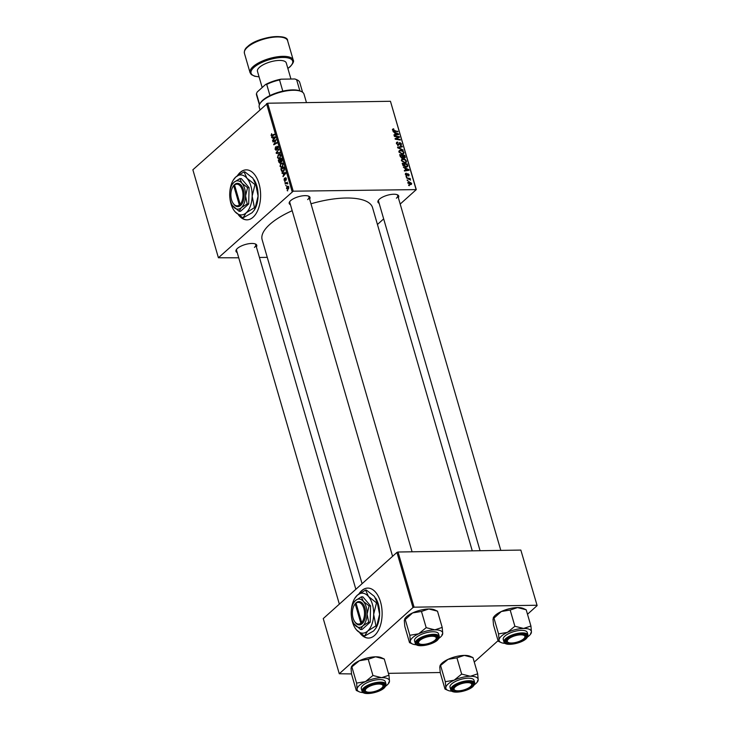 <?xml version="1.0" encoding="UTF-8"?>
<svg xmlns="http://www.w3.org/2000/svg" width="730" height="730" viewBox="0 0 730 730"><rect width="100%" height="100%" fill="white"/><g stroke="black" fill="none" stroke-linecap="round" stroke-linejoin="round"><path stroke-width="1.09" d="M359.899 633.047A24.993 14.016 -90.9 0 0 368.504 638.066A24.993 14.016 -90.9 0 0 380.531 601.921A24.993 14.016 -90.9 0 0 367.71 588.088A24.993 14.016 -90.9 0 0 358.859 593.983M360.593 633.576A24.993 14.016 -90.9 0 0 368.641 638.066M238.391 214.821A24.993 14.016 -90.9 0 0 246.995 219.839A24.993 14.016 -90.9 0 0 253.1 217.212A24.993 14.016 -90.9 0 0 260.163 189.006A24.993 14.016 -90.9 0 0 246.211 169.853A24.993 14.016 -90.9 0 0 240.106 172.481A24.993 14.016 -90.9 0 0 237.35 175.757M246.348 169.853A24.993 14.016 -90.9 0 0 240.38 172.472A24.993 14.016 -90.9 0 0 237.87 175.382M239.084 215.341A24.993 14.016 -90.9 0 0 247.132 219.83M237.195 252.534A10.831 3.933 -16.2 0 1 236.365 249.605A10.831 3.933 -16.2 0 1 237.405 248.437A10.831 3.933 -16.2 0 1 246.557 244.176A10.831 3.933 -16.2 0 1 255.527 244.039A10.831 3.933 -16.2 0 1 256.394 246.959M236.693 249.167A10.001 3.632 163.8 0 0 236.556 250.335L339.34 604.13M290.44 204.719A10.831 3.933 -16.2 0 1 289.609 201.79A10.831 3.933 -16.2 0 1 290.649 200.622A10.831 3.933 -16.2 0 1 299.802 196.361A10.831 3.933 -16.2 0 1 308.763 196.224A10.831 3.933 -16.2 0 1 309.639 199.135M289.929 201.352A10.001 3.632 163.8 0 0 289.801 202.52L392.585 556.315M379.144 203.314A10.831 3.933 -16.2 0 1 378.322 200.385A10.831 3.933 -16.2 0 1 379.363 199.217A10.831 3.933 -16.2 0 1 388.506 194.956A10.831 3.933 -16.2 0 1 397.476 194.819A10.831 3.933 -16.2 0 1 398.352 197.739M378.642 199.947A10.001 3.632 163.8 0 0 378.505 201.115L480.075 550.721M362.08 583.708L262.143 239.723A57.487 20.869 -16.2 0 1 269.753 224.439A57.487 20.869 -16.2 0 1 292.173 210.705M310.989 203.798A57.487 20.869 -16.2 0 1 372.555 207.648L472.264 550.84M267.262 257.352L259.451 257.471M238.728 257.799L218.416 257.763L192.866 169.789L267.654 103.222L293.214 191.187L218.416 257.763M282.373 167.079L281.351 167.535L280.028 166.312L280.758 163.392L282.255 162.963L283.14 164.113L282.373 167.079M283.112 173.339L282.136 173.411L281.962 172.818L285.567 172.645L285.759 173.302L283.067 176.624L283.651 175.191L283.112 173.339L283.97 174.817L285.33 173.183L283.541 173.329M272.254 136.045L271.076 135.497L271.679 133.663L271.423 135.232L274.407 134.238L274.571 134.785L271.752 136.209M271.423 135.232L273.385 135.433M276.405 150.134L275.073 149.267L275.584 146.767L275.42 148.993L276.214 149.614L276.962 146.21L278.157 146.976L277.701 149.312L277.82 147.268L277.144 146.739L275.976 150.325M276.716 149.705L275.995 149.714L276.761 149.604M278.23 147.259L277.144 146.739M279.9 153.145L276.341 153.464L276.141 152.771L278.805 149.367L276.679 152.835L279.736 152.552L279.9 153.145M279.855 158.401L278.823 158.857L277.51 157.643L278.24 154.724L279.727 154.286L280.621 155.444L279.855 158.401M287.729 190.877L287.127 190.585L287.729 190.877M292.109 191.57L266.55 103.605M280.229 162.936L278.887 162.243L278.285 160.153L281.442 158.428L281.99 160.536L281.543 161.841L280.621 161.759L279.763 163.137M281.543 161.841L280.621 161.759L281.643 161.741M272.737 137.623L271.761 137.696L271.587 137.103L275.192 136.93L275.383 137.587L272.691 140.908L273.276 139.476L272.737 137.623L273.595 139.092L274.945 137.468L273.157 137.614M274.936 140.963L273.011 141.994L272.847 141.447L276.004 139.731L274.151 144.011L276.816 142.523L276.98 143.08L273.823 144.796L275.675 140.516L274.936 140.963M285.987 177.864L285.384 177.874L286.315 178.476L286.032 180.283L285.585 178.375L285.019 180.848L284.034 180.118L284.371 178.184L284.837 180.328L285.685 177.737M284.308 179.909L285.302 180.319M286.37 178.677L285.585 178.375M281.57 171.148L280.804 168.822L283.961 167.106L284.49 169.105L283.678 171.285L282.601 171.769L281.57 171.148L282.428 171.13M288.295 189.107L286.498 188.586L286.963 186.542L287.839 186.132L288.806 187.053L288.295 189.107L287.465 189.49M286.279 185.858L285.667 185.566L286.279 185.858M286.142 183.54L285.22 184.015L285.056 183.467L287.355 182.217L287.036 183.02L287.793 183.914L286.142 183.54L287.793 183.65M285.211 182.199L284.609 181.907L285.211 182.199M404.876 162.936L401.409 160.709L401.737 159.304L402.978 158.885L405.323 159.56L406.5 161.102L406.181 162.535L404.876 162.936M405.05 168.457L403.38 167.243L408.909 169.597L409.101 170.254L404.484 171.048L404.32 170.501L405.588 170.309L405.05 168.457M392.457 129.894L393.671 128.845L393.89 129.393L393.032 129.913L397.914 131.738L394.182 131.144L392.457 129.894L393.214 128.808L392.402 129.538M393.452 129.347L392.63 130.278M397.166 142.706L397.038 143.682L398.151 144.732L399.821 142.523L401.527 143.965L400.569 145.507L400.952 143.956L400.004 143.062L398.352 145.27L396.463 143.655L396.627 142.304L397.622 142.012L397.841 142.551L396.399 143.399L397.102 142.761M397.695 145.133L398.516 144.595M398.945 143.153L399.821 142.523L398.881 143.372M401.308 145.243L400.569 145.507M400.286 145.042L400.952 143.956M400.004 143.062L398.726 144.093M398.233 145.27L399.401 144.221L398.352 145.27M403.243 150.097L397.75 147.889L397.549 147.195L402.148 146.319L402.303 146.867L398.37 147.615L403.243 150.097M402.358 154.258L398.89 152.032L399.219 150.626L400.46 150.207L402.805 150.891L403.982 152.424L403.663 153.857L402.358 154.258M409.421 185.666L408.535 185.009L409.421 185.666M416.009 189.243L390.45 101.278L416.282 189.608L293.214 191.187M390.45 101.278L267.654 103.222M402.239 158.145L400.305 156.667L399.693 154.578L404.776 155.38L405.296 157.443L404.411 158.182L403.024 157.479L402.285 158.145M404.484 158.173L405.296 157.443L404.411 158.182M394.674 132.741L392.995 131.528L398.534 133.882L398.726 134.539L394.1 135.333L393.945 134.785L395.213 134.594L394.674 132.741M397.531 136.93L394.419 136.419L394.264 135.871L399.346 136.683L399.511 137.258L395.852 138.819L400.159 139.476L400.323 140.032L395.231 139.22L395.067 138.645L398.726 137.085L397.531 136.93M405.424 174.507L406.3 173.192L405.871 174.525L406.619 175.236L407.824 173.649L409.156 174.771L408.444 176.021L408.709 174.753L408.061 174.187L406.811 175.775L405.424 174.507M405.579 173.402L406.236 173.192L405.342 173.995M406.519 173.74L405.542 174.826M406.209 175.601L406.893 175.118M407.066 174.589L407.824 173.649L407.139 174.26M409.001 175.83L408.444 176.021M408.225 175.483L408.709 174.753M407.787 174.251L406.464 175.72M406.51 167.188L407.805 166.02L406.227 167.207L403.024 165.628L402.212 163.255L407.303 164.058L407.486 166.823M410.543 184.635L407.887 182.975L408.909 181.661L411.647 183.349L411.428 184.361L410.543 184.635M408.097 181.925L408.909 181.661L407.824 182.637M407.96 180.648L407.075 179.991L407.96 180.648M408.116 178.695L406.473 177.892L410.169 178.476L410.324 179.032L409.557 178.905L410.588 180.137L408.116 178.695M406.902 176.989L406.017 176.332L406.902 176.989M416.282 189.608L400.186 204.062M383.67 218.891L377.446 224.484M440.226 672.522L388.424 673.343M351.522 673.927L339.277 673.754L412.97 607.57L396.938 552.4L323.253 618.584L339.277 673.754M520.837 550.073L537.134 605.599L520.837 550.073L398.042 552.017L414.074 607.187L412.97 607.57M536.86 605.243L414.074 607.187M537.134 605.599L527.507 614.249M498.07 640.694L474.263 662.073M396.938 552.4L398.042 552.017M307.677 199.6A10.001 3.632 163.8 0 0 309 196.945A10.001 3.632 163.8 0 0 308.261 196.023M396.39 198.195A10.001 3.632 163.8 0 0 397.713 195.54A10.001 3.632 163.8 0 0 396.965 194.627M254.432 247.415A10.001 3.632 163.8 0 0 255.755 244.76A10.001 3.632 163.8 0 0 255.016 243.847M408.754 185.557L409.256 185.11M404.283 155.828L404.776 155.38M404.347 155.837L402.759 155.59L404.238 157.634L404.347 155.837M403.763 158.063L404.612 156.768M402.166 155.49L400.451 155.216L400.925 156.768L402.093 157.598L402.166 155.49M401.619 158.036L402.504 156.64M398.826 151.676L400.46 150.207M403.453 152.898L403.982 152.424M402.559 151.32L400.597 150.745L399.721 151.037L399.465 152.059L402.257 153.72L403.17 153.428L403.416 152.415L402.559 151.32M401.701 154.213L402.257 153.72M401.317 147.068L402.148 146.319M396.363 143.144L397.622 142.012M401.007 144.43L401.527 143.965M397.978 144.759L397.75 145.708M392.466 129.922L393.671 128.845M397.257 131.628L397.75 131.19M397.576 134.74L398.534 133.882M394.455 135.269L395.213 134.594M396.965 133.727L395.322 133.024L395.751 134.502L398.078 134.147L396.965 133.727M397.375 134.767L398.078 134.147M395.003 135.178L395.751 134.502M397.877 138.007L399.346 136.683M395.359 139.238L395.852 138.819M396.664 139.448L397.175 138.992M399.666 139.923L400.159 139.476M396.217 138.7L397.531 137.523M397.485 138.189L398.726 137.085M405.342 174.059L406.3 173.192M406.291 175.647L406.829 175.163L406.3 175.647M406.957 174.99L407.741 174.287L406.957 174.99M407.951 170.455L408.909 169.597M404.831 170.984L405.588 170.309M407.34 169.442L405.697 168.739L406.126 170.227L408.453 169.862L407.34 169.442M407.76 170.492L408.453 169.862M405.387 170.893L406.126 170.227M406.802 164.505L407.303 164.058M406.865 164.515L402.969 163.894L406.099 166.659L407.212 165.984L406.865 164.515M406.117 167.207L407.212 165.984M405.551 167.161L406.099 166.659M401.5 160.372L402.978 158.885M405.98 161.576L406.5 161.102M405.077 159.998L403.115 159.423L402.239 159.706L401.993 160.737L404.776 162.398L405.688 162.106L405.935 161.093L405.077 159.998M404.219 162.89L404.776 162.398M411.145 183.787L411.647 183.349M411.2 183.33L409.119 182.208L408.326 182.975L410.388 184.097L411.2 183.33L409.858 184.571M407.997 183.267L409.119 182.208M407.303 180.547L407.805 180.091M409.676 178.923L410.169 178.476M406.236 176.888L406.738 176.432M287.647 190.576L287.127 190.585M279.38 162.233L278.887 162.243M279.49 160.135L278.285 160.153M281.232 159.177L280.247 159.715L280.877 161.376L281.652 159.177M281.899 161.303L280.877 161.376M279.882 159.916L278.814 160.5L279.28 162.033L280.083 162.379L280.302 159.906M280.667 161.056L280.21 161.065M280.566 162.379L279.28 162.033M280.256 154.687L278.24 154.724M280.393 154.897L279.289 154.842L280.356 154.824M279.636 154.915L278.385 155.28L277.856 157.37L278.833 158.227L279.727 157.835L280.274 155.727L279.636 154.915M280.338 157.826L279.727 157.835M276.743 152.762L276.141 152.771M280.156 152.698L276.679 152.835M278.094 148.783L277.51 148.792M278.112 148.728L277.582 148.737M271.551 135.488L271.076 135.497M274.489 137.55L274.352 137.057L271.587 137.103M274.352 137.057L275.219 137.021M273.148 140.352L272.536 140.361M273.86 139.466L273.276 139.476M274.17 139.083L273.595 139.092M274.069 141.428L272.847 141.447M275.301 143.993L274.151 144.011M276.195 143.5L274.964 143.518M274.909 144.202L273.659 144.221M275.475 141.638L275.009 141.638M286.343 179.762L285.841 179.772M284.864 173.266L284.727 172.782L281.962 172.818M284.727 172.782L285.594 172.736M283.523 176.067L282.911 176.076M284.235 175.182L283.651 175.191M284.545 174.808L283.97 174.817M282.008 168.803L280.804 168.822M283.751 167.854L281.333 169.178L282.61 171.148L283.541 170.729L284.171 167.845M284.152 170.72L283.541 170.729M282.784 163.365L280.758 163.392M282.921 163.575L281.807 163.52L282.875 163.502M282.154 163.584L280.904 163.949L280.375 166.048L281.351 166.905L282.245 166.504L282.793 164.405L282.154 163.584M282.857 166.495L282.245 166.504M288.56 186.515L286.963 186.542M288.852 187.254L287.155 187.053L286.762 188.349L288.131 188.568L288.532 187.263L287.155 187.053M288.706 188.559L286.762 188.349M286.187 185.557L285.667 185.566M286.315 183.449L285.056 183.467M285.129 181.898L284.609 181.907M367.856 588.088A24.993 14.016 -90.9 0 0 359.379 593.618M498.544 633.877L493.827 617.644L493.243 617.781L493.69 617.096A16.772 6.086 -16.2 0 1 495.296 615.29A16.772 6.086 -16.2 0 1 501.327 611.512L510.179 610.034L514.887 626.267L507.386 632.39L498.544 633.877L499.055 639.872L498.225 641.232L493.507 624.999L492.996 619.004L501.327 611.512A16.772 6.086 -16.2 0 1 517.515 607.579L526.202 609.778L530.92 626.011L523.583 628.457L514.887 626.267M530.61 633.366L531.44 632.007A16.772 6.086 -16.2 0 1 530.737 633.914A16.772 6.086 -16.2 0 1 529.131 635.72A16.772 6.086 -16.2 0 1 527.754 636.825M525.08 638.777A10.831 3.933 -16.2 0 1 511.867 643.705A10.831 3.933 -16.2 0 1 506.109 640.237A10.831 3.933 -16.2 0 1 507.149 639.069A10.831 3.933 -16.2 0 1 516.302 634.808A10.831 3.933 -16.2 0 1 525.262 634.671A10.831 3.933 -16.2 0 1 525.08 638.777M508.372 642.519A9.161 3.331 163.8 0 0 523.109 639.288A9.161 3.331 163.8 0 0 524.578 637.81A9.161 3.331 163.8 0 0 520.18 634.854A9.161 3.331 163.8 0 0 509.12 638.558A9.161 3.331 163.8 0 0 508.372 642.519L507.45 642.108A10.001 3.632 -16.2 0 1 506.301 640.967A10.001 3.632 -16.2 0 1 506.438 639.799A10.001 3.632 163.8 0 0 506.301 640.967A10.001 3.632 163.8 0 0 507.961 642.3M527.982 634.99L527.252 632.454A12.501 4.535 163.8 0 0 517.853 630.702A12.501 4.535 163.8 0 0 504.905 636.104A12.501 4.535 163.8 0 0 503.244 639.425L503.983 641.962A12.501 4.535 -16.2 0 1 505.635 638.64A12.501 4.535 -16.2 0 1 518.592 633.239A12.501 4.535 -16.2 0 1 527.982 634.99L526.248 638.695C520.955 643.75 504.832 646.625 503.983 641.962M505.16 643.385A16.772 6.086 -16.2 0 1 501.081 642.528A16.772 6.086 -16.2 0 1 499.055 639.872A16.772 6.086 -16.2 0 1 507.386 632.39A16.772 6.086 -16.2 0 1 523.583 628.457A16.772 6.086 163.8 0 1 531.44 632.007L530.92 626.011M510.179 610.034L517.515 607.579A16.772 6.086 -16.2 0 1 523.355 608.482L526.202 609.778M524.806 637.409A10.001 3.632 163.8 0 0 525.5 635.392A10.001 3.632 163.8 0 0 524.76 634.47A10.001 3.632 -16.2 0 1 525.5 635.392A10.001 3.632 -16.2 0 1 525.135 636.971L524.578 637.81M435.472 639.726A9.161 3.331 163.8 0 0 435.874 639.215A9.161 3.331 163.8 0 0 430.508 636.323A9.161 3.331 163.8 0 0 419.33 640.931A9.161 3.331 163.8 0 0 419.659 643.924A9.161 3.331 163.8 0 0 427.771 643.678A9.161 3.331 163.8 0 0 435.472 639.726M436.093 638.814A10.001 3.632 163.8 0 0 436.786 636.797A10.001 3.632 163.8 0 0 436.047 635.876A10.001 3.632 -16.2 0 1 436.786 636.797A10.001 3.632 -16.2 0 1 436.421 638.367L435.874 639.215M419.659 643.924L418.737 643.513A10.001 3.632 -16.2 0 1 417.587 642.373A10.001 3.632 -16.2 0 1 417.724 641.205A10.001 3.632 163.8 0 0 417.587 642.373A10.001 3.632 163.8 0 0 419.248 643.705M409.831 635.283L405.113 619.049L404.539 619.186L404.977 618.502A16.772 6.086 -16.2 0 1 406.592 616.695A16.772 6.086 -16.2 0 1 412.614 612.917L421.465 611.439L426.183 627.663L418.682 633.795L409.831 635.283L410.351 641.278L409.512 642.637L404.794 626.404L404.283 620.4L412.614 612.917A16.772 6.086 -16.2 0 1 428.802 608.984L437.498 611.183L442.207 627.417L434.87 629.862L426.183 627.663M441.896 634.771L442.727 633.412A16.772 6.086 -16.2 0 1 442.033 635.31A16.772 6.086 -16.2 0 1 440.418 637.126A16.772 6.086 -16.2 0 1 439.049 638.23M436.367 640.183A10.831 3.933 -16.2 0 1 423.163 645.11A10.831 3.933 -16.2 0 1 417.396 641.643A10.831 3.933 -16.2 0 1 418.436 640.466A10.831 3.933 -16.2 0 1 427.588 636.213A10.831 3.933 -16.2 0 1 436.558 636.076A10.831 3.933 -16.2 0 1 436.367 640.183M439.277 636.396L438.538 633.859A12.501 4.535 163.8 0 0 429.14 632.107A12.501 4.535 163.8 0 0 416.191 637.509A12.501 4.535 163.8 0 0 414.54 640.83L415.27 643.367A12.501 4.535 -16.2 0 1 416.921 640.046A12.501 4.535 -16.2 0 1 429.879 634.644A12.501 4.535 -16.2 0 1 439.277 636.396L437.544 640.091C432.242 645.156 416.118 648.03 415.27 643.367M416.447 644.791A16.772 6.086 -16.2 0 1 412.368 643.933A16.772 6.086 -16.2 0 1 410.351 641.278A16.772 6.086 -16.2 0 1 418.682 633.795A16.772 6.086 -16.2 0 1 434.87 629.862A16.772 6.086 163.8 0 1 442.727 633.412L442.207 627.417M421.465 611.439L428.802 608.984A16.772 6.086 -16.2 0 1 434.642 609.888L437.489 611.183M454.799 687.341A9.161 3.331 163.8 0 0 455.128 690.343A9.161 3.331 163.8 0 0 463.24 690.096A9.161 3.331 163.8 0 0 470.95 686.136A9.161 3.331 163.8 0 0 471.343 685.634A9.161 3.331 163.8 0 0 465.977 682.742A9.161 3.331 163.8 0 0 454.799 687.341M455.128 690.343L454.206 689.923A10.001 3.632 -16.2 0 1 453.056 688.782A10.001 3.632 -16.2 0 1 453.193 687.614A10.001 3.632 163.8 0 0 453.056 688.782A10.001 3.632 163.8 0 0 454.726 690.115M471.562 685.224A10.001 3.632 163.8 0 0 472.255 683.207A10.001 3.632 163.8 0 0 471.516 682.294A10.001 3.632 -16.2 0 1 472.255 683.207A10.001 3.632 -16.2 0 1 471.89 684.786L471.343 685.634M451.916 691.21A16.772 6.086 163.8 0 1 447.837 690.343A16.772 6.086 163.8 0 1 445.82 687.687A16.772 6.086 -16.2 0 1 448.129 683.983A16.772 6.086 -16.2 0 1 454.151 680.205L445.3 681.692L445.82 687.687L444.99 689.047L440.272 672.814L439.752 666.818L440.582 665.459L445.3 681.692M453.905 686.884A10.831 3.933 -16.2 0 1 463.057 682.623A10.831 3.933 -16.2 0 1 472.027 682.486A10.831 3.933 -16.2 0 1 471.845 686.601A10.831 3.933 -16.2 0 1 458.632 691.52A10.831 3.933 -16.2 0 1 452.865 688.052A10.831 3.933 -16.2 0 1 453.905 686.884M451.66 683.919A12.501 4.535 163.8 0 0 450.009 687.249L450.748 689.777A12.501 4.535 -16.2 0 1 452.399 686.455A12.501 4.535 -16.2 0 1 465.348 681.053A12.501 4.535 -16.2 0 1 474.746 682.805L474.007 680.269A12.501 4.535 163.8 0 0 464.618 678.526A12.501 4.535 163.8 0 0 451.66 683.919M456.934 657.849L464.28 655.403A16.772 6.086 -16.2 0 0 448.083 659.336A16.772 6.086 -16.2 0 0 440.455 664.92L440.007 665.596L440.582 665.459L448.083 659.336L456.934 657.849L461.652 674.082L454.151 680.205A16.772 6.086 -16.2 0 1 470.339 676.272L461.652 674.082M477.685 673.827L470.339 676.272A16.772 6.086 -16.2 0 1 478.196 679.831L477.685 673.827L472.967 657.593L464.28 655.403A16.772 6.086 -16.2 0 1 470.111 656.297L472.958 657.593M477.365 681.181L478.196 679.831A16.772 6.086 -16.2 0 1 477.502 681.729A16.772 6.086 -16.2 0 1 474.518 684.64M367.163 687.779A9.161 3.331 163.8 0 0 366.414 691.748A9.161 3.331 163.8 0 0 381.16 688.509A9.161 3.331 163.8 0 0 382.63 687.039A9.161 3.331 163.8 0 0 378.222 684.074A9.161 3.331 163.8 0 0 367.163 687.779M366.414 691.748L365.502 691.328A10.001 3.632 -16.2 0 1 364.343 690.188A10.001 3.632 -16.2 0 1 364.48 689.02A10.001 3.632 163.8 0 0 364.343 690.188A10.001 3.632 163.8 0 0 366.013 691.52M382.858 686.629A10.001 3.632 163.8 0 0 383.551 684.612A10.001 3.632 163.8 0 0 382.803 683.7A10.001 3.632 -16.2 0 1 383.551 684.612A10.001 3.632 -16.2 0 1 383.186 686.191L382.63 687.039M363.202 692.615A16.772 6.086 163.8 0 1 359.123 691.748A16.772 6.086 163.8 0 1 357.107 689.093A16.772 6.086 -16.2 0 1 359.416 685.379A16.772 6.086 -16.2 0 1 365.438 681.61L356.587 683.097L357.107 689.093L356.276 690.452L351.559 674.219L351.039 668.224L351.878 666.864L356.587 683.097M365.192 688.29A10.831 3.933 -16.2 0 1 374.344 684.028A10.831 3.933 -16.2 0 1 383.314 683.891A10.831 3.933 -16.2 0 1 383.131 688.007A10.831 3.933 -16.2 0 1 369.918 692.925A10.831 3.933 -16.2 0 1 364.16 689.458A10.831 3.933 -16.2 0 1 365.192 688.29M362.947 685.324A12.501 4.535 163.8 0 0 361.295 688.655L362.034 691.182A12.501 4.535 -16.2 0 1 363.686 687.861A12.501 4.535 -16.2 0 1 376.643 682.459A12.501 4.535 -16.2 0 1 386.033 684.211L385.294 681.674A12.501 4.535 163.8 0 0 375.904 679.922A12.501 4.535 163.8 0 0 362.947 685.324M368.221 659.254L375.567 656.808A16.772 6.086 -16.2 0 0 359.37 660.741A16.772 6.086 -16.2 0 0 351.741 666.317L351.294 667.001L351.878 666.864L359.37 660.741L368.221 659.254L372.939 675.487L365.438 681.61A16.772 6.086 -16.2 0 1 381.626 677.677L372.939 675.487M388.971 675.232L381.626 677.677A16.772 6.086 -16.2 0 1 389.482 681.227L388.971 675.232L384.254 658.998L375.567 656.808A16.772 6.086 -16.2 0 1 381.398 657.703L384.254 658.998M388.652 682.587L389.482 681.227A16.772 6.086 -16.2 0 1 388.789 683.134A16.772 6.086 -16.2 0 1 385.805 686.045M306.463 102.602L304.018 94.161A23.333 8.468 163.8 0 0 301.326 91.515A23.333 8.468 163.8 0 0 293.204 90.264A23.333 8.468 163.8 0 0 260.062 103.496A23.333 8.468 163.8 0 0 259.214 107.182L259.907 109.573M260.062 103.496L260.61 102.656A22.493 8.167 -16.2 0 1 269.963 95.594A22.493 8.167 -16.2 0 1 282.802 91.14A22.493 8.167 -16.2 0 1 292.575 89.89A22.493 8.167 -16.2 0 1 299.866 90.867A22.493 8.167 -16.2 0 1 300.404 91.095L301.326 91.515M259.588 104.335L256.467 93.604L257.234 91.98L265.51 84.543A21.663 7.866 -16.2 0 1 280.968 79.187L294.765 78.968A21.663 7.866 -16.2 0 1 296.234 79.488L297.156 79.908A22.493 8.167 163.8 0 0 296.617 79.689L294.765 78.968M269.963 95.594L266.715 84.406L265.51 84.543M299.866 90.867L296.617 79.689M280.968 79.187L279.553 79.953A22.493 8.167 163.8 0 0 266.715 84.406M282.802 91.14L279.553 79.953M302.585 92.245L299.747 82.472A22.493 8.167 163.8 0 0 297.156 79.908M256.467 93.604A22.493 8.167 163.8 0 0 256.54 95.019L259.387 104.791M290.941 79.032L286.269 62.944A15.002 5.448 163.8 0 0 274.991 60.836A15.002 5.448 163.8 0 0 259.451 67.324A15.002 5.448 163.8 0 0 257.462 71.312L262.179 87.536M240.17 204.29L234.549 184.964L235.023 184.206L234.193 184.946A11.662 6.543 -90.9 0 0 233.071 186.478L232.706 187.09A10.831 6.068 -90.9 0 0 232.961 203.031A10.831 6.068 -90.9 0 0 239.34 205.03L240.252 205.796L241.082 205.048L240.17 204.29A10.831 6.068 -90.9 0 0 242.323 190.165A10.831 6.068 -90.9 0 0 234.549 184.964M241.082 205.048L241.073 205.03A11.662 6.543 -90.9 0 0 243.428 189.782A11.662 6.543 -90.9 0 0 235.023 184.206M239.066 211.28L241.32 207.658L247.196 203.98L245.572 195.85L247.579 187.656L241.885 183.175A14.162 7.939 -90.9 0 0 233.956 182.317A14.162 7.939 -90.9 0 0 232.094 184.654A14.162 7.939 -90.9 0 0 229.695 194.125A14.162 7.939 -90.9 0 0 232.423 205.495L239.066 211.28L240.562 211.262L248.693 203.962L249.076 187.637L241.329 178.613L239.832 178.631L233.956 182.317L232.259 184.38M247.196 203.98L248.693 203.962M247.579 187.656L249.076 187.637M232.423 205.495A14.162 7.939 -90.9 0 0 233.381 206.8A14.162 7.939 -90.9 0 0 241.32 207.658A14.162 7.939 -90.9 0 0 245.572 195.85A14.162 7.939 -90.9 0 0 241.885 183.175L239.832 178.631M229.877 197.775A19.993 11.215 -90.9 0 0 233.591 209.766A19.993 11.215 -90.9 0 0 234.941 211.609A19.993 11.215 -90.9 0 0 246.147 212.832A19.993 11.215 -90.9 0 0 252.151 196.151A19.993 11.215 -90.9 0 0 246.95 178.257A19.993 11.215 -90.9 0 0 235.744 177.043A19.993 11.215 -90.9 0 0 233.125 180.337A19.993 11.215 -90.9 0 0 229.795 192.446M233.591 209.766L234.941 211.609L242.971 217.941L252.078 212.731L254.323 210.085L255.254 207.621L254.441 207.63L252.151 196.151L254.98 184.59L255.792 184.581L258.082 196.06L255.254 207.621M242.971 217.941L246.147 212.832L254.441 207.63M254.98 184.59L246.95 178.257L244.048 171.851L244.851 171.833L252.881 178.166L255.792 184.581M244.048 171.851L235.744 177.043L233.125 180.337M254.323 210.085L254.697 209.437A19.993 11.215 -90.9 0 0 258.082 196.06A19.993 11.215 -90.9 0 0 254.232 180.009A19.993 11.215 -90.9 0 0 254.149 179.881M232.961 203.031L233.344 203.643A11.662 6.543 -90.9 0 0 240.243 205.769M234.193 184.946L233.719 185.703L239.34 205.03M233.719 185.703A10.831 6.068 -90.9 0 0 232.706 187.09M361.669 622.517L356.058 603.199L356.532 602.433L355.692 603.153A11.662 6.543 -90.9 0 0 354.579 604.705L354.214 605.325A10.831 6.068 -90.9 0 0 354.47 621.267A10.831 6.068 -90.9 0 0 360.848 623.265L361.751 624.004L362.591 623.283L361.669 622.517A10.831 6.068 -90.9 0 0 363.832 608.4A10.831 6.068 -90.9 0 0 356.058 603.199M362.582 623.256A11.662 6.543 -90.9 0 0 364.936 608.017A11.662 6.543 -90.9 0 0 356.532 602.433M360.574 629.515L362.828 625.893L368.705 622.216L367.08 614.085L369.079 605.891L363.394 601.411A14.162 7.939 -90.9 0 0 355.455 600.544A14.162 7.939 -90.9 0 0 353.603 602.88A14.162 7.939 -90.9 0 0 351.203 612.361A14.162 7.939 -90.9 0 0 353.931 623.73L360.574 629.515L362.071 629.488L370.201 622.188L370.575 605.864L362.837 596.839L361.341 596.866L355.455 600.544L353.767 602.615M368.705 622.216L370.201 622.188M369.079 605.891L370.575 605.864M353.931 623.73A14.162 7.939 -90.9 0 0 354.889 625.026A14.162 7.939 -90.9 0 0 362.828 625.893A14.162 7.939 -90.9 0 0 367.08 614.085A14.162 7.939 -90.9 0 0 363.394 601.411L361.341 596.866M351.385 616.01A19.993 11.215 -90.9 0 0 355.099 628.001A19.993 11.215 -90.9 0 0 356.45 629.844A19.993 11.215 -90.9 0 0 367.655 631.058A19.993 11.215 -90.9 0 0 373.66 614.386A19.993 11.215 -90.9 0 0 368.458 596.492A19.993 11.215 -90.9 0 0 357.253 595.279A19.993 11.215 -90.9 0 0 354.634 598.573A19.993 11.215 -90.9 0 0 351.303 610.682M355.099 628.001L356.45 629.844L364.48 636.168L373.587 630.966L375.831 628.311L376.762 625.856L375.95 625.865L373.66 614.386L376.488 602.825L377.3 602.807L379.591 614.286L376.762 625.856M364.48 636.168L367.655 631.058L375.95 625.865M376.488 602.825L368.458 596.492L365.557 590.077L366.36 590.068L374.39 596.401L377.3 602.807M365.557 590.077L357.253 595.279L354.634 598.573M375.831 628.311L376.205 627.663A19.993 11.215 -90.9 0 0 379.591 614.286A19.993 11.215 -90.9 0 0 375.74 598.235A19.993 11.215 -90.9 0 0 375.658 598.116M361.751 624.004L361.761 624.031A11.662 6.543 -90.9 0 1 354.853 621.869L354.47 621.267M356.085 603.144L355.227 603.938L360.848 623.265M355.227 603.938A10.831 6.068 -90.9 0 0 354.214 605.325M404.703 157.132L405.168 156.722M402.559 156.877L403.015 156.466M393.68 131.035L394.154 130.615M396.153 134.977L396.91 134.302M406.528 170.701L407.294 170.017M407.203 165.783L407.678 165.354M279.773 152.707L277.4 152.743M274.854 138.244L274.27 138.253M285.229 173.959L284.645 173.968M526.047 638.768A11.999 4.353 163.8 0 0 522.078 633.567A11.999 4.353 163.8 0 0 506.182 639.078A11.999 4.353 163.8 0 0 510.151 644.28A11.999 4.353 163.8 0 0 526.047 638.768M437.334 640.173A11.999 4.353 163.8 0 0 433.365 634.972A11.999 4.353 163.8 0 0 417.469 640.484A11.999 4.353 163.8 0 0 421.438 645.685A11.999 4.353 163.8 0 0 437.334 640.173M452.938 686.903A11.999 4.353 163.8 0 0 456.916 692.095A11.999 4.353 163.8 0 0 472.812 686.583A11.999 4.353 163.8 0 0 468.833 681.391A11.999 4.353 163.8 0 0 452.938 686.903M364.233 688.299A11.999 4.353 163.8 0 0 368.203 693.5A11.999 4.353 163.8 0 0 384.099 687.989A11.999 4.353 163.8 0 0 380.12 682.787A11.999 4.353 163.8 0 0 364.233 688.299M287.62 40.725A22.493 8.167 163.8 0 0 270.711 37.568A22.493 8.167 163.8 0 0 247.397 47.295A22.493 8.167 163.8 0 0 244.413 53.272C244.139 50.635 245.18 48.426 247.525 46.665C257.444 36.692 288.131 33.151 287.62 40.725L293.25 60.106A22.493 8.167 -16.2 0 0 276.341 56.949A22.493 8.167 -16.2 0 0 253.027 66.676A22.493 8.167 -16.2 0 0 250.043 72.653L244.413 53.272M247.862 46.538A21.663 7.866 -16.2 0 1 266.642 37.905A21.663 7.866 -16.2 0 1 284.545 37.96M287.848 68.392A21.663 7.866 163.8 0 0 289.801 66.841A21.663 7.866 163.8 0 0 282.629 57.46A21.663 7.866 163.8 0 0 253.93 67.406A21.663 7.866 163.8 0 0 259.05 76.76M404.584 157.525L403.927 158.118M402.476 157.488L401.801 158.091M403.17 153.428L402.248 154.258M399.721 151.037L398.845 151.822M400.825 144.805L400.35 145.224M399.721 143.162L398.06 144.65M393.123 129.456L392.503 130.013M405.98 173.895L405.396 174.415M405.688 162.106L404.767 162.936M402.239 159.706L401.363 160.5M411.054 183.905L410.251 184.626M408.462 182.391L407.869 182.929M281.087 161.439L281.844 161.43M279.791 162.516L280.521 162.498M278.833 158.227L280.046 158.209M277.345 146.639L278.039 146.63M271.779 135.607L273.102 135.579M284.691 180.401L285.284 180.383M285.722 178.321L286.26 178.312M282.61 171.148L283.842 171.13M281.351 166.905L282.565 166.887M287.912 186.716L288.669 186.707M287.401 188.878L288.523 188.86M286.89 183.285L287.666 183.276M530.737 633.914L531.184 633.229M501.081 642.528L498.234 641.232M397.713 195.54L500.807 550.393M412.094 551.798L309 196.945M442.033 635.31L442.471 634.635M412.368 643.933L409.521 642.637M450.748 689.777C451.587 694.44 467.711 691.575 473.013 686.51L474.746 682.805M477.502 681.729L477.949 681.044M447.837 690.343L444.99 689.047M255.755 244.76L355.857 589.302M362.034 691.182C362.874 695.845 378.998 692.98 384.299 687.915L386.033 684.211M388.789 683.134L389.236 682.45M359.123 691.748L356.276 690.452M287.875 68.492L290.138 66.713C293.122 63.428 294.163 61.22 293.25 60.106M259.077 76.86L254.706 76.249L251.312 74.579L250.043 72.653M232.094 184.654L232.359 184.188M353.603 602.88L353.868 602.423"/></g></svg>
